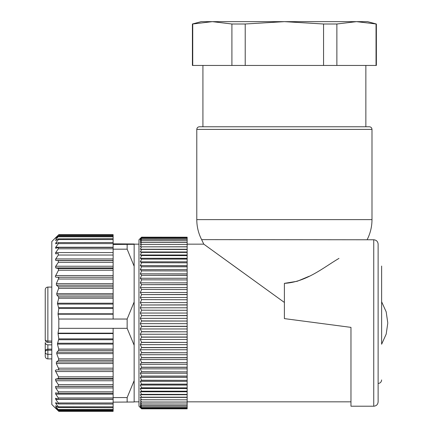 <?xml version="1.0" encoding="UTF-8"?>
<svg xmlns="http://www.w3.org/2000/svg" width="433" height="433" viewBox="0 0 433 433"><rect width="100%" height="100%" fill="white"/><g stroke="black" fill="none" stroke-linecap="round" stroke-linejoin="round"><path stroke-width="0.65" d="M309.07 276.308L297.249 281.266L284.389 283.355C306.418 282.143 323.808 267.275 338.833 258.485L338.974 258.393C323.884 267.231 306.51 282.094 284.389 283.355L284.389 318.612L350.968 327.375L284.389 318.612M242.074 271.881L203.786 244.152L201.626 239.633L373.744 239.774C376.401 240.034 377.863 241.495 378.123 244.152L378.123 401.835C377.863 404.498 376.401 405.954 373.744 406.214L373.744 239.774M284.389 302.456L203.786 244.158L284.389 302.456M141.602 321.037L187.153 321.037L141.602 320.902L140.287 323.657L141.602 326.293L140.287 328.961L141.602 331.673L140.287 334.244L141.602 337.02L140.287 339.483L141.602 342.308L140.287 344.657L141.602 347.526L140.287 349.745L141.602 352.641L140.287 354.73L141.602 357.642L140.287 359.585L141.602 362.508L140.287 364.299L141.602 367.211L140.287 368.846L141.602 371.747L140.287 373.219L141.602 376.088L140.287 377.387L141.602 380.217L140.287 381.343L141.602 384.217L140.287 385.067L141.602 387.876L140.287 388.547L141.602 391.28L140.287 391.773L141.602 394.409L140.287 394.723L141.602 397.261L140.287 397.391L141.602 399.821L140.287 399.762L141.602 402.073L140.287 401.835L141.602 404.016L140.287 403.594L141.602 405.64L140.287 405.034L141.602 406.933L140.287 406.154L141.602 407.897L140.287 406.944L141.602 408.53L140.287 407.399L141.602 408.822L140.287 407.529M187.153 310.299L141.602 310.163L187.153 310.299L187.153 315.652L141.602 315.652L140.287 318.347L141.602 320.902M187.153 315.516L141.602 315.652M187.153 299.755L141.602 299.625L187.153 299.755L187.153 304.989L141.602 304.989L140.287 307.803L141.602 310.163M187.153 304.859L141.602 304.989M187.153 289.58L141.602 289.455L187.153 289.58L187.153 294.613L141.602 294.613L140.287 297.503L141.602 299.625M187.153 294.483L141.602 294.613M187.153 279.935L141.602 279.815L187.153 279.935L187.153 284.681L141.602 284.681L140.287 287.604L141.602 289.455M187.153 284.557L141.602 284.681M187.153 270.966L141.602 270.858L187.153 270.966L187.153 275.356L141.602 275.356L140.287 278.257L141.602 279.815M187.153 275.242L141.602 275.356M187.153 262.815L141.602 262.717L187.153 262.815L187.153 266.782L141.602 266.782L140.287 269.624L141.602 270.858M187.153 266.674L141.602 266.782M187.153 255.616L141.602 255.535L187.153 255.616L187.153 259.091L141.602 259.091L140.287 261.824L141.602 262.717M187.153 258.999L141.602 259.091M187.153 249.484L141.602 249.408L187.153 249.484L187.153 252.412L141.602 252.412L140.287 254.994L141.602 255.535M187.153 252.331L141.602 252.412M187.153 244.504L141.602 244.45L187.153 244.504L187.153 246.842L141.602 246.842L140.287 249.24L141.602 249.408M187.153 246.778L141.602 246.842M187.153 240.764L141.602 240.726L187.153 240.764L187.153 242.475L141.602 242.475L140.287 244.645L141.602 244.45M187.153 242.426L141.602 242.475M187.153 237.598L141.602 237.587L187.153 237.598L187.153 239.379L141.602 239.379L140.287 241.284L141.602 240.726M187.153 239.346L141.602 239.379M141.602 237.598L140.287 239.211L141.602 238.302L187.153 238.302L141.602 238.323L140.287 240.082L141.602 239.346M140.622 407.864L138.971 406.214L138.971 239.774L141.602 237.17L187.153 237.208L141.602 237.214L140.287 238.67L141.602 237.587M187.153 237.587L187.153 237.214L141.602 237.208L140.287 238.464M141.602 408.53L187.153 408.53L187.153 408.822L141.602 408.822M187.153 408.817L141.602 408.817M187.153 408.53L141.602 408.519M141.602 406.933L187.153 406.933L187.153 407.881L141.602 407.897L187.153 407.881L187.153 408.519M187.153 406.933L141.602 406.906M141.602 404.016L187.153 404.016L187.153 405.64L141.602 405.64M187.153 405.602L141.602 405.602M187.153 404.016L141.602 403.967M141.602 399.821L187.153 399.821L187.153 402.073L141.602 402.073M187.153 402.019L141.602 402.019M187.153 399.821L141.602 399.756M141.602 394.409L187.153 394.409L187.153 397.261L141.602 397.261M187.153 397.191L141.602 397.191M187.153 394.409L141.602 394.333M141.602 387.876L187.153 387.876L187.153 391.28L141.602 391.28M187.153 391.194L141.602 391.194M187.153 387.876L141.602 387.789M141.602 380.32L187.153 380.32L187.153 384.217L141.602 384.217M187.153 384.125L141.602 384.125M187.153 380.32L141.602 380.217M141.602 371.86L187.153 371.86L187.153 376.196L141.602 376.196M187.153 376.088L141.602 376.088M187.153 371.86L141.602 371.747M141.602 362.627L187.153 362.627L187.153 367.33L141.602 367.33M187.153 367.211L141.602 367.211M187.153 362.627L141.602 362.508M141.602 352.771L187.153 352.771L187.153 357.766L141.602 357.766M187.153 357.642L141.602 357.642M187.153 352.771L141.602 352.641M141.602 342.443L187.153 342.443L187.153 347.656L141.602 347.656M187.153 347.526L141.602 347.526M187.153 342.443L141.602 342.308M141.602 331.808L187.153 331.808L187.153 337.155L141.602 337.155M187.153 337.02L141.602 337.02M187.153 331.808L141.602 331.673M187.153 315.652L187.153 320.902M187.153 321.037L187.153 326.293L141.602 326.293M187.153 331.673L187.153 326.293M187.153 337.155L187.153 342.308M187.153 347.656L187.153 352.641M187.153 357.766L187.153 362.508M187.153 367.33L187.153 371.747M187.153 376.196L187.153 380.217M187.153 384.217L187.153 387.789M187.153 391.28L187.153 394.333M187.153 397.261L187.153 399.756M187.153 402.073L187.153 403.967M187.153 405.64L187.153 406.906M187.153 239.379L187.153 240.726M187.153 242.475L187.153 244.45M187.153 246.842L187.153 249.408M187.153 252.412L187.153 255.535M187.153 259.091L187.153 262.717M187.153 266.782L187.153 270.858M187.153 275.356L187.153 279.815M187.153 284.681L187.153 289.455M187.153 294.613L187.153 299.625M187.153 304.989L187.153 310.163M187.153 326.433L141.602 326.433M141.602 310.299L140.287 313.054L141.602 315.516M141.602 299.755L140.287 302.613L141.602 304.859M141.602 289.58L140.287 292.491L141.602 294.483M141.602 279.935L140.287 282.852L141.602 284.557M141.602 270.966L140.287 273.845L141.602 275.242M141.602 262.815L140.287 265.613L141.602 266.674M141.602 255.616L140.287 258.284L141.602 258.999M141.602 249.484L140.287 251.979L141.602 252.331M141.602 244.504L140.287 246.788L141.602 246.778M141.602 240.764L140.287 242.805L141.602 242.426M187.153 323.657L140.287 323.657M187.153 328.961L140.287 328.961M187.153 334.244L140.287 334.244M187.153 339.483L140.287 339.483M187.153 344.657L140.287 344.657M187.153 349.745L140.287 349.745M187.153 354.73L140.287 354.73M187.153 359.585L140.287 359.585M187.153 364.299L140.287 364.299M187.153 368.846L140.287 368.846M187.153 373.219L140.287 373.219M187.153 377.387L140.287 377.387M187.153 381.343L140.287 381.343M187.153 385.067L140.287 385.067M187.153 388.547L140.287 388.547M187.153 391.773L140.287 391.773M187.153 394.723L140.287 394.723M187.153 397.391L140.287 397.391M187.153 249.24L140.287 249.24M187.153 251.979L140.287 251.979M187.153 254.994L140.287 254.994M187.153 258.284L140.287 258.284M187.153 261.824L140.287 261.824M187.153 265.613L140.287 265.613M187.153 269.624L140.287 269.624M187.153 273.845L140.287 273.845M187.153 278.257L140.287 278.257M187.153 282.852L140.287 282.852M187.153 287.604L140.287 287.604M187.153 292.491L140.287 292.491M187.153 297.503L140.287 297.503M187.153 302.613L140.287 302.613M187.153 307.803L140.287 307.803M187.153 313.054L140.287 313.054M187.153 318.347L140.287 318.347M350.968 327.375L350.968 406.214L373.744 406.214M187.153 244.152L203.786 244.152M371.99 129.397L196.788 129.397C196.945 127.8 197.821 126.929 199.418 126.772L369.36 126.772C370.957 126.929 371.833 127.8 371.99 129.397L371.99 219.628C371.969 226.681 370.356 233.349 367.157 239.633M387.757 323.235L386.193 334.108L381.625 344.23L381.625 266.057L381.625 301.763L386.182 311.83L387.757 322.758M138.971 401.835L134.154 401.835M58.044 314.201L58.038 313.79L113.132 313.79L113.132 314.201L58.044 314.201L58.818 319.04L58.818 328.333L113.132 328.333L113.132 378.512L58.347 378.512L58.498 376.867L113.132 376.867M113.132 333.567L58.038 333.567L58.044 333.15L113.132 333.15M58.038 333.567L58.791 338.866L57.437 344.1L58.742 349.095L58.504 350.476L56.88 352.24L56.707 353.62L58.672 358.876L58.455 360.413L56.447 361.988L56.322 363.525L58.818 369.046L58.325 369.852L56.095 369.89L55.316 370.626L58.498 376.867M58.818 328.333L58.044 333.15M113.132 369.906L58.006 369.906L113.132 369.906M113.132 242.588L113.132 268.552L58.347 268.552L58.498 270.219L55.316 276.406L55.803 277.185L57.979 277.25L58.818 278.035L56.322 283.658L56.447 285.212L58.455 286.825L58.672 288.378L56.707 293.639L56.88 295.03L58.504 296.827L58.742 298.218L57.437 303.214L58.791 308.491L58.038 313.79M113.132 313.79L113.132 268.552M58.818 319.04L113.132 319.04L113.132 314.201M58.347 268.552L55.733 267.935L55.733 266.23L58.347 262.311L58.347 260.585L55.733 260.444L55.733 258.929L58.347 255.042L58.347 253.538L55.733 253.868L55.733 252.569L58.347 248.78L58.347 247.508L55.733 248.309L55.733 247.243L58.347 243.6L58.347 242.588L55.733 243.849L55.733 243.032L58.347 239.59L58.347 238.854L55.733 240.553L55.733 239.996L58.347 236.353L55.733 238.177L58.818 234.724L55.316 238.026M113.132 247.47L58.347 247.508M58.347 235.287L113.132 235.287L113.132 242.496L58.347 242.588M113.132 238.68L58.347 238.854M113.132 236.808L58.347 236.808L58.347 236.353M55.733 238.469L55.733 238.177M55.733 408.384L58.818 411.35L55.733 407.956L58.347 409.867L55.733 406.3L55.733 405.775L58.347 407.529L58.347 406.825L55.733 403.415L55.733 402.63L58.347 403.951L58.347 402.971L55.733 399.35L55.733 398.317L58.347 399.177L58.347 397.943L55.733 394.165L55.733 392.899L58.46 393.299L113.132 393.299L113.132 378.512M58.347 393.288L58.347 391.811L55.733 387.936L55.733 386.447L58.347 386.366L58.347 384.666L55.733 380.748L55.733 379.07L58.347 378.512M113.132 397.564L113.132 402.149L134.154 401.992L134.154 380.645L127.15 397.564L113.132 397.564L113.132 393.299L58.558 393.288M58.347 399.177L113.132 399.221M113.132 403.951L113.132 402.149M58.347 403.951L113.132 404.049L113.132 411.35L58.818 411.35M58.347 407.529L113.132 407.713M113.132 410.159L58.796 410.159L58.347 409.45L113.132 409.45M55.451 266.76L55.733 266.923M55.451 259.448L55.733 259.54M55.451 253.061L55.733 253.094M55.451 247.708L55.733 247.671M113.132 235.287L113.132 234.637L58.818 234.637L55.733 237.603M55.451 379.227L55.733 379.757M55.451 386.545L55.733 387.059M55.451 392.926L55.733 393.418M55.451 398.279L55.733 398.744M55.733 407.523L55.733 407.81M113.132 328.333L127.15 328.333L134.154 345.253L134.154 380.645M113.132 249.181L127.15 249.181L134.154 266.257L134.154 301.963L127.15 319.04L113.132 319.04M113.132 243.844L134.154 243.996L134.154 244.315L113.132 244.472M55.451 408.103L51.814 404.465L51.814 241.527L55.451 237.89M127.15 249.181L127.15 244.472M134.154 244.315L134.154 266.257M127.15 328.333L127.15 319.04M134.154 301.963L134.154 345.253M127.15 402.149L127.15 397.564M51.814 354.318L47.868 354.318A2.63 2.289 180 0 1 45.243 352.024L45.243 342.508C45.303 343.791 46.179 344.571 47.868 344.857L47.868 350.183L51.814 350.183M45.243 352.024A2.63 1.846 -0 0 1 47.868 350.183L47.868 358.908C46.271 358.757 45.395 357.88 45.243 356.283L45.243 352.024M51.814 287.079L47.868 287.079C46.271 287.236 45.395 288.113 45.243 289.704L45.243 339.737A2.63 1.321 0 0 0 47.868 341.058L51.814 341.058M51.814 344.857L47.868 344.857M51.814 349.144L47.868 349.144A2.63 1.846 0 0 0 45.243 350.99L45.243 356.283M45.243 289.704L45.243 293.65M202.92 126.772L202.92 65.448M192.409 23.999L201.172 21.65L367.612 21.65L376.369 23.999L356.462 21.65L336.874 23.999L336.874 65.448L192.409 65.448L192.409 23.999L192.734 23.999L192.734 65.448M376.369 23.999L376.369 65.448L376.05 65.448L376.05 23.999M376.05 65.448L336.874 65.448M336.874 23.999L323.565 23.999L323.565 65.448M245.213 65.448L245.213 23.999L231.909 23.999L231.909 65.448M231.909 23.999L212.322 21.65L192.734 23.999M323.565 23.999L284.389 21.65L245.213 23.999M371.99 219.628L196.788 219.628C196.815 226.681 198.428 233.349 201.626 239.633M113.132 371.552L55.576 371.552M113.132 368.169L58.574 368.169M113.132 363.525L56.322 363.525M113.132 361.988L56.447 361.988M113.132 360.413L58.455 360.413M113.132 358.876L58.672 358.876M113.132 353.62L56.707 353.62M113.132 352.24L56.88 352.24M113.132 350.476L58.504 350.476M113.132 349.095L58.742 349.095M113.132 344.1L57.437 344.1M113.132 343.234L57.465 343.234M113.132 339.732L58.72 339.732M113.132 338.866L58.791 338.866M113.132 275.54L55.576 275.54M58.498 270.219L113.132 270.219M113.132 277.228L56.106 277.228M113.132 277.25L57.979 277.25M113.132 283.658L56.322 283.658M113.132 279.014L58.574 279.014M113.132 285.212L56.447 285.212M113.132 286.825L58.455 286.825M113.132 293.639L56.707 293.639M113.132 288.378L58.672 288.378M113.132 295.03L56.88 295.03M113.132 296.827L58.504 296.827M113.132 303.214L57.437 303.214M113.132 298.218L58.742 298.218M113.132 304.085L57.465 304.085M113.132 307.614L58.72 307.614M113.132 308.491L58.791 308.491M113.132 267.935L55.733 267.935M113.132 266.23L55.733 266.23M58.347 262.311L113.132 262.311M113.132 260.585L58.347 260.585M113.132 260.444L55.733 260.444M113.132 258.929L55.733 258.929M58.347 255.042L113.132 255.042M113.132 252.569L55.733 252.569M58.347 248.78L113.132 248.78M113.132 247.243L55.733 247.243M58.347 243.6L113.132 243.6M57.421 243.032L55.733 243.032M58.347 239.59L113.132 239.59M56.582 239.996L55.733 239.996M113.132 379.07L55.733 379.07M113.132 380.748L55.733 380.748M58.347 384.666L113.132 384.666M113.132 386.366L58.347 386.366M113.132 386.447L55.733 386.447M113.132 387.936L55.733 387.936M58.347 391.811L113.132 391.811M113.132 394.165L55.733 394.165M58.347 397.943L113.132 397.943M113.132 399.35L55.733 399.35M58.347 402.971L113.132 402.971M57.28 403.415L55.733 403.415M58.347 406.825L113.132 406.825M56.507 406.3L55.733 406.3M58.347 410.803L113.132 410.803M45.243 339.737A2.63 2.63 0 0 0 47.868 342.362L47.868 287.079M187.153 401.835L350.968 401.835M196.788 129.397L196.788 219.628M378.123 383.438C380.212 383.27 381.381 382.101 381.625 379.936M138.971 244.152L134.154 244.152M58.791 236.077L113.132 236.077M58.818 234.724L113.132 234.724M51.814 342.362L47.868 342.362M51.814 358.908L47.868 358.908M365.858 126.772L365.858 65.448"/></g></svg>
